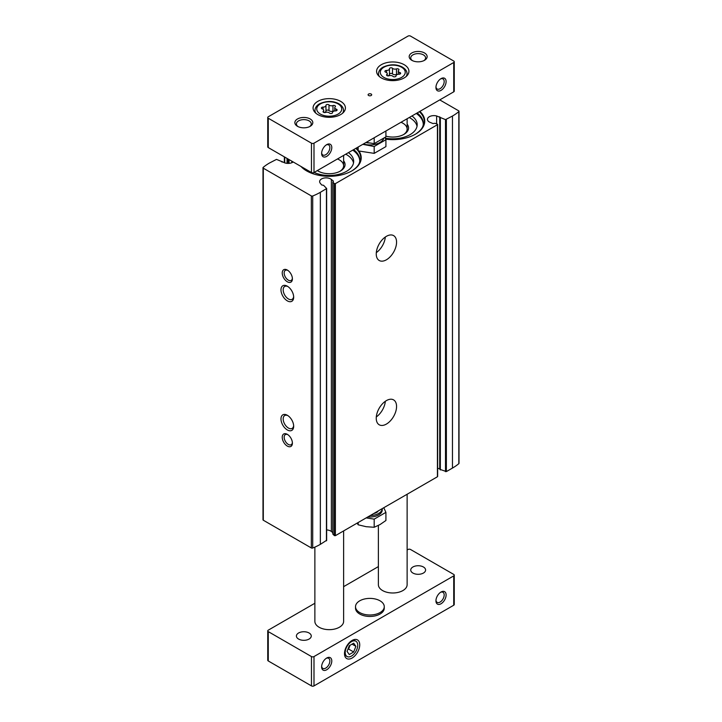 <?xml version="1.0" encoding="UTF-8"?>
<svg xmlns="http://www.w3.org/2000/svg" width="722" height="722" viewBox="0 0 722 722"><rect width="100%" height="100%" fill="white"/><g stroke="black" fill="none" stroke-linecap="round" stroke-linejoin="round"><path stroke-width="1.08" d="M440.059 469.39L446.367 471.592L452.459 468.082A54.43 31.425 0 0 0 458.822 463.668A1.074 0.623 0 0 0 459.012 463.316L459.012 111.278A1.074 0.623 0 0 0 458.696 110.836L439.761 99.907M439.987 468.939L437.64 468.271M332.914 533.829L334.259 535.589L335.387 535.67L437.424 476.764L437.424 476.168M332.815 532.665L331.371 531.491A6.471 3.736 0 0 0 326.651 529.921M263.178 519.425A1.074 0.623 0 0 0 262.988 519.777A1.074 0.623 0 0 0 263.304 520.219L311.335 547.953A1.074 0.623 0 0 0 312.707 548.025A54.43 31.425 0 0 0 320.351 544.352L326.561 540.336M356.352 148.055A31.976 18.465 180 0 1 356.903 148.579M359.024 151.124A31.976 18.465 180 0 1 351.858 170.897A31.976 18.465 180 0 1 306.633 170.897A31.976 18.465 180 0 1 300.948 166.439M419.87 111.387A31.976 18.465 180 0 1 415.367 134.229A31.976 18.465 180 0 1 385.71 139.184M262.988 519.777L262.988 167.739A1.074 0.623 0 0 1 263.178 167.387A54.43 31.425 0 0 1 269.541 162.982L276.499 159.391L285.38 163.055A6.471 3.736 0 0 0 293.186 161.963M262.988 167.739A1.074 0.623 0 0 0 263.304 168.181L311.335 195.915A1.074 0.623 0 0 0 312.707 195.987A54.43 31.425 0 0 0 320.351 192.314L326.651 188.505L323.582 185.319L321.651 184.958L320.216 183.171A6.471 3.736 0 0 1 319.629 181.61A6.471 3.736 0 0 1 324.133 178.045A6.471 3.736 0 0 1 331.371 179.453L333.347 181.06L332.914 182.206L334.259 183.55L335.387 183.632L437.424 124.725L437.279 124.067L434.951 123.3L432.974 123.543L430.177 122.406A6.471 3.736 0 0 1 427.451 119.356A6.471 3.736 0 0 1 436.62 115.962L445.501 119.626L452.459 116.043A54.43 31.425 0 0 0 458.822 111.63A1.074 0.623 0 0 0 459.012 111.278M386.405 424.076A14.368 8.294 120 0 0 395.791 411.405A14.368 8.294 120 0 0 393.589 399.889A14.368 8.294 120 0 0 379.221 408.192A14.368 8.294 120 0 0 379.221 424.789A14.368 8.294 120 0 0 386.405 424.076M386.405 259.794A14.368 8.294 120 0 0 395.791 247.123A14.368 8.294 120 0 0 393.589 235.607A14.368 8.294 120 0 0 379.221 243.91A14.368 8.294 120 0 0 379.221 260.498A14.368 8.294 120 0 0 386.405 259.794M287.32 429.942A8.98 5.189 -120 0 0 293.673 426.269A8.98 5.189 -120 0 0 287.32 415.267A8.98 5.189 -120 0 0 280.975 418.94A8.98 5.189 -120 0 0 287.32 429.942M287.32 300.857A8.98 5.189 -120 0 0 293.673 297.193A8.98 5.189 -120 0 0 287.32 286.192A8.98 5.189 -120 0 0 280.975 289.856A8.98 5.189 -120 0 0 287.32 300.857M287.32 446.079A7.184 4.151 -120 0 0 292.401 443.146A7.184 4.151 -120 0 0 287.32 434.337A7.184 4.151 -120 0 0 282.239 437.27A7.184 4.151 -120 0 0 287.32 446.079M287.32 281.788A7.184 4.151 -120 0 0 292.401 278.854A7.184 4.151 -120 0 0 287.32 270.055A7.184 4.151 -120 0 0 282.239 272.988A7.184 4.151 -120 0 0 287.32 281.788M376.297 252.646A14.368 8.294 120 0 0 385.331 237.006M376.297 416.937A14.368 8.294 120 0 0 385.331 401.288M287.825 270.38A5.821 3.366 -120 0 0 285.37 270.326A5.821 3.366 -120 0 0 284.477 274.992A5.821 3.366 -120 0 0 288.286 280.127A5.821 3.366 -120 0 0 291.201 280.416A5.821 3.366 -120 0 0 292.383 278.259M287.825 434.662A5.821 3.366 -120 0 0 285.37 434.608A5.821 3.366 -120 0 0 284.477 439.274A5.821 3.366 -120 0 0 288.286 444.409A5.821 3.366 -120 0 0 291.201 444.698A5.821 3.366 -120 0 0 292.383 442.541M287.897 286.553A7.428 4.287 -120 0 0 284.712 286.463A7.428 4.287 -120 0 0 283.575 292.41A7.428 4.287 -120 0 0 288.421 298.953A7.428 4.287 -120 0 0 292.139 299.323A7.428 4.287 -120 0 0 293.646 296.516M287.897 415.637A7.428 4.287 -120 0 0 284.712 415.538A7.428 4.287 -120 0 0 283.575 421.495A7.428 4.287 -120 0 0 288.421 428.038A7.428 4.287 -120 0 0 292.139 428.399A7.428 4.287 -120 0 0 293.646 425.592M419.329 111.702A31.551 18.212 180 0 1 415.8 133.967A31.551 18.212 180 0 1 415.213 134.319M416.287 113.453A30.541 17.635 180 0 1 423.282 124.094M411.946 115.962A24.431 14.106 180 0 1 417.19 124.698A24.431 14.106 180 0 1 385.286 138.128M409.257 117.515A24.431 14.106 180 0 1 417.027 126.305M407.127 124.121A15.812 9.124 180 0 1 403.932 134.373A15.812 9.124 180 0 1 385.918 136.151M400.981 122.289A14.368 8.294 180 0 1 407.127 129.094A14.368 8.294 180 0 1 403.399 134.671M355.811 148.371A31.551 18.212 180 0 1 352.291 170.636A31.551 18.212 180 0 1 351.704 170.988M306.787 170.988A31.551 18.212 180 0 1 306.2 170.636A31.551 18.212 180 0 1 301.291 166.647M352.778 150.122A30.541 17.635 180 0 1 359.764 160.762M348.428 152.631A24.431 14.106 180 0 1 353.672 161.367A24.431 14.106 180 0 1 339.909 174.056A24.431 14.106 180 0 1 314.115 172.441M345.739 154.192A24.431 14.106 180 0 1 353.518 162.982M343.618 160.789A15.812 9.124 180 0 1 340.423 171.042A15.812 9.124 180 0 1 318.068 171.042A15.812 9.124 180 0 1 317.328 170.591M337.472 158.966A14.368 8.294 180 0 1 343.618 165.762A14.368 8.294 180 0 1 339.891 171.34M318.601 171.34A14.368 8.294 180 0 1 317.454 170.518M298.583 632.995A7.428 4.287 180 0 1 306.679 632.066A7.428 4.287 180 0 1 311.263 636.028A7.428 4.287 180 0 1 303.836 640.315A7.428 4.287 180 0 1 296.408 636.028A7.428 4.287 180 0 1 298.583 632.995M412.912 566.987A7.428 4.287 180 0 1 421.007 566.057A7.428 4.287 180 0 1 425.592 570.019A7.428 4.287 180 0 1 418.164 574.306A7.428 4.287 180 0 1 410.737 570.019A7.428 4.287 180 0 1 412.912 566.987M328.988 104.952A2.834 1.634 0 0 0 332.968 105.565A1.615 0.93 0 0 1 334.602 105.547A1.615 0.93 0 0 1 335.432 106.36A1.615 0.93 0 0 1 335.188 106.847A2.834 1.634 0 0 0 334.773 107.704A2.834 1.634 0 0 0 336.253 109.148A1.615 0.93 0 0 1 337.102 109.97A1.615 0.93 0 0 1 335.441 110.899A2.834 1.634 0 0 0 332.535 112.533A2.834 1.634 0 0 0 332.535 112.578A1.615 0.93 0 0 0 332.535 112.578A1.615 0.93 0 0 1 331.308 113.507A1.615 0.93 0 0 1 329.494 113.047A2.834 1.634 0 0 0 325.514 112.433A1.615 0.93 0 0 1 323.88 112.451A1.615 0.93 0 0 1 323.05 111.639A1.615 0.93 0 0 1 323.294 111.152A2.834 1.634 0 0 0 323.718 110.295A2.834 1.634 0 0 0 322.229 108.86A1.615 0.93 0 0 1 321.38 108.029A1.615 0.93 0 0 1 323.041 107.1A2.834 1.634 0 0 0 325.956 105.466A2.834 1.634 0 0 0 325.956 105.421A1.615 0.93 0 0 0 325.956 105.421A1.615 0.93 0 0 1 327.174 104.491A1.615 0.93 0 0 1 328.988 104.952L328.988 110.556A1.615 0.93 0 0 0 327.21 110.087A1.615 0.93 0 0 0 325.956 110.953M389.465 74.285A1.615 0.93 0 0 1 390.728 73.418A1.615 0.93 0 0 1 392.506 73.888L392.506 68.283A2.834 1.634 0 0 0 396.486 68.897A1.615 0.93 0 0 1 398.12 68.879A1.615 0.93 0 0 1 398.95 69.691A1.615 0.93 0 0 1 398.706 70.178A2.834 1.634 0 0 0 398.282 71.036A2.834 1.634 0 0 0 399.771 72.471A1.615 0.93 0 0 1 400.62 73.292A1.615 0.93 0 0 1 398.959 74.231A2.834 1.634 0 0 0 396.044 75.864A2.834 1.634 0 0 0 396.044 75.909A1.615 0.93 0 0 1 396.044 75.936L396.044 75.909M386.812 75.458L386.812 74.483A1.615 0.93 0 0 0 386.568 74.971A1.615 0.93 0 0 0 387.398 75.783A1.615 0.93 0 0 0 389.032 75.765A2.834 1.634 0 0 1 393.012 76.379A1.615 0.93 0 0 0 394.826 76.839A1.615 0.93 0 0 0 396.044 75.936M386.812 74.483A2.834 1.634 0 0 0 387.227 73.626A2.834 1.634 0 0 0 385.747 72.182A1.615 0.93 0 0 1 384.898 71.361A1.615 0.93 0 0 1 386.559 70.431A2.834 1.634 0 0 0 389.465 68.798A2.834 1.634 0 0 0 389.465 68.752A1.615 0.93 0 0 1 389.465 68.725A1.615 0.93 0 0 1 390.692 67.814A1.615 0.93 0 0 1 392.506 68.283M321.642 152.847A5.821 3.366 120 0 0 322.824 154.995A5.821 3.366 120 0 0 325.739 154.707A5.821 3.366 120 0 0 329.548 149.58A5.821 3.366 120 0 0 328.654 144.914A5.821 3.366 120 0 0 326.2 144.969M435.971 86.839A5.821 3.366 120 0 0 437.153 88.996A5.821 3.366 120 0 0 440.068 88.707A5.821 3.366 120 0 0 443.868 83.571A5.821 3.366 120 0 0 442.974 78.906A5.821 3.366 120 0 0 440.519 78.96M408.002 36.1L268.268 116.774A1.796 1.038 0 0 0 267.745 117.505A1.796 1.038 0 0 0 268.268 118.237L311.462 143.173A1.796 1.038 0 0 0 313.998 143.173L453.732 62.498A1.796 1.038 0 0 0 454.255 61.767A1.796 1.038 0 0 0 453.732 61.036L410.538 36.1A1.796 1.038 0 0 0 408.002 36.1M267.745 117.505L267.745 146.846A1.796 1.038 0 0 0 268.268 147.577L311.462 172.513A1.796 1.038 0 0 0 313.998 172.513L453.732 91.838A1.796 1.038 0 0 0 454.255 91.107L454.255 61.767M326.705 156.376A7.184 4.151 120 0 0 331.786 147.577A7.184 4.151 120 0 0 326.705 144.644A7.184 4.151 120 0 0 321.624 153.443A7.184 4.151 120 0 0 326.705 156.376M441.025 90.376A7.184 4.151 120 0 0 446.106 81.568A7.184 4.151 120 0 0 441.025 78.635A7.184 4.151 120 0 0 435.944 87.434A7.184 4.151 120 0 0 441.025 90.376M317.806 101.369A16.164 9.332 180 0 1 335.432 99.347A16.164 9.332 180 0 1 345.414 107.975A16.164 9.332 180 0 1 329.241 117.307A16.164 9.332 180 0 1 313.077 107.975A16.164 9.332 180 0 1 317.806 101.369M381.324 64.7A16.164 9.332 180 0 1 398.941 62.679A16.164 9.332 180 0 1 408.923 71.307A16.164 9.332 180 0 1 392.759 80.638A16.164 9.332 180 0 1 376.586 71.307A16.164 9.332 180 0 1 381.324 64.7M368.626 94.04A1.796 1.038 180 0 1 370.576 93.815A1.796 1.038 180 0 1 371.686 94.772A1.796 1.038 180 0 1 369.89 95.809A1.796 1.038 180 0 1 368.094 94.772A1.796 1.038 180 0 1 368.626 94.04M297.482 118.977A8.98 5.189 180 0 1 310.189 118.977A8.98 5.189 180 0 1 310.189 126.305A8.98 5.189 180 0 1 297.482 126.305A8.98 5.189 180 0 1 297.482 118.977M411.811 52.968A8.98 5.189 180 0 1 424.518 52.968A8.98 5.189 180 0 1 424.518 60.305A8.98 5.189 180 0 1 411.811 60.305A8.98 5.189 180 0 1 411.811 52.968M407.127 494.254L407.127 584.694A14.368 8.294 180 0 1 392.759 592.988A14.368 8.294 180 0 1 378.382 584.694L378.382 525.454M343.618 530.923L343.618 621.362A14.368 8.294 180 0 1 329.241 629.656A14.368 8.294 180 0 1 314.873 621.362L314.873 547.123M412.415 60.621A7.428 4.287 180 0 1 410.737 57.904A7.428 4.287 180 0 1 412.912 54.872A7.428 4.287 180 0 1 421.007 53.942A7.428 4.287 180 0 1 425.592 57.904A7.428 4.287 180 0 1 423.913 60.621M298.087 126.63A7.428 4.287 180 0 1 296.408 123.913A7.428 4.287 180 0 1 298.583 120.881A7.428 4.287 180 0 1 306.679 119.951A7.428 4.287 180 0 1 311.263 123.913A7.428 4.287 180 0 1 309.585 126.63M387.831 75.882A2.834 1.634 0 0 0 389.465 74.402A2.834 1.634 0 0 0 389.465 74.357L389.465 68.843M392.506 73.888A2.834 1.634 0 0 0 396.486 74.501L396.486 68.897M397.678 74.384A1.615 0.93 0 0 0 396.486 74.501M324.322 112.551A2.834 1.634 0 0 0 325.956 111.071A2.834 1.634 0 0 0 325.956 111.026L325.956 105.511M328.988 110.556A2.834 1.634 0 0 0 332.968 111.17L332.968 105.565M334.169 111.053A1.615 0.93 0 0 0 332.968 111.17M314.873 603.258L268.268 630.162A1.796 1.038 0 0 0 267.745 630.893A1.796 1.038 0 0 0 268.268 631.624L311.462 656.56A1.796 1.038 0 0 0 313.998 656.56L453.732 575.885A1.796 1.038 0 0 0 454.255 575.154A1.796 1.038 0 0 0 453.732 574.423L410.538 549.487A1.796 1.038 0 0 0 408.002 549.487L407.127 549.993M378.382 566.589L343.618 586.661M267.745 630.893L267.745 660.233A1.796 1.038 0 0 0 268.268 660.964L311.462 685.9A1.796 1.038 0 0 0 313.998 685.9L453.732 605.226A1.796 1.038 0 0 0 454.255 604.494L454.255 575.154M352.11 658.031A10.776 6.227 120 0 0 359.727 644.827A10.776 6.227 120 0 0 352.11 640.432A10.776 6.227 120 0 0 344.484 653.627A10.776 6.227 120 0 0 352.11 658.031M326.705 669.763A7.184 4.151 120 0 0 331.786 660.964A7.184 4.151 120 0 0 326.705 658.031A7.184 4.151 120 0 0 321.624 666.83A7.184 4.151 120 0 0 326.705 669.763M441.025 603.763A7.184 4.151 120 0 0 446.106 594.955A7.184 4.151 120 0 0 441.025 592.022A7.184 4.151 120 0 0 435.944 600.821A7.184 4.151 120 0 0 441.025 603.763M355.522 606.697L355.522 608.159A14.368 8.294 0 0 0 364.393 615.821A14.368 8.294 0 0 0 380.052 614.025A14.368 8.294 0 0 0 384.266 608.159L384.266 606.697A14.368 8.294 180 0 1 369.89 614.991A14.368 8.294 180 0 1 355.522 606.697A14.368 8.294 180 0 1 359.727 600.821A14.368 8.294 180 0 1 375.395 599.025A14.368 8.294 180 0 1 384.266 606.697M435.971 600.226A5.821 3.366 120 0 0 437.153 602.383A5.821 3.366 120 0 0 440.068 602.094A5.821 3.366 120 0 0 443.868 596.959A5.821 3.366 120 0 0 442.974 592.293A5.821 3.366 120 0 0 440.519 592.347M321.642 666.235A5.821 3.366 120 0 0 322.824 668.382A5.821 3.366 120 0 0 325.739 668.094A5.821 3.366 120 0 0 329.548 662.967A5.821 3.366 120 0 0 328.654 658.302A5.821 3.366 120 0 0 326.2 658.356M351.47 656.072A8.835 5.099 120 0 0 357.246 648.293A8.835 5.099 120 0 0 355.892 641.217A8.835 5.099 120 0 0 347.056 646.316A8.835 5.099 120 0 0 347.056 656.515A8.835 5.099 120 0 0 351.47 656.072M353.672 643.194L349.277 645.73L347.074 651.406L349.277 654.538L353.672 651.993L355.874 646.325L353.672 643.194M355.892 641.217L355.152 640.784A8.835 5.099 120 0 0 351.388 640.883M344.52 652.778A8.835 5.099 120 0 0 346.316 656.081L347.056 656.515M347.805 649.511L348.591 649.06L353.672 651.993M352.065 644.123L355.874 646.325M348.591 649.06L350.062 645.278M374.186 153.371L374.186 146.503L385.918 139.725L385.918 146.602L374.186 153.371L358.157 150.889L356.578 147.929M358.157 150.889L358.157 147.017M362.787 144.346L374.186 146.503M385.918 139.725L384.988 137.397M363.383 144.003A14.196 8.195 0 0 0 383.905 138.019M366.171 142.387L374.186 143.633L385.918 136.855L385.918 130.989M369.971 142.983A12.355 7.139 180 0 1 365.837 142.586M374.186 137.767L374.186 143.633M385.918 506.492L374.186 513.27M367.859 516.925A12.355 7.139 0 0 0 378.635 514.93A12.355 7.139 0 0 0 382.254 509.885L382.254 509.091M383.896 507.999L385.918 512.358L374.186 519.136L366.171 517.9M370.242 515.544A12.355 7.139 0 0 0 378.635 513.459A12.355 7.139 0 0 0 382.191 509.127M357.155 523.098L358.157 524.795L366.171 526.699L374.186 527.277L380.052 524.551L385.918 520.499L385.918 512.358M374.186 527.277L374.186 519.136M358.157 524.795L358.157 522.52M326.443 540.832L326.443 188.794M320.351 544.352L320.351 192.314M335.387 535.67L335.387 183.632M437.424 476.764L437.424 124.725M263.304 520.219L263.304 168.181M311.335 547.953L311.335 195.915M312.707 548.025L312.707 195.987M446.367 471.592L446.367 119.563M452.459 468.082L452.459 116.043M458.822 463.668L458.822 111.63M436.62 123.85L436.62 115.962M439.725 468.831L439.725 116.793M445.501 471.665L445.501 119.626M440.339 469.941L440.339 117.903M331.371 531.491L331.371 179.453M333.347 181.538L333.347 181.06M334.259 535.589L334.259 183.55M332.914 534.244L332.914 182.206M291.823 162.712L291.823 161.177M289.026 163.362L289.026 159.562M288.015 163.398L288.015 158.975M287.049 163.352L287.049 158.416M284.721 162.883L284.721 157.08M417.154 112.957A30.541 17.635 180 0 1 423.3 123.561C423.3 124.906 423.444 128.751 415.8 133.967M353.636 149.625A30.541 17.635 180 0 1 359.782 160.23C359.782 161.575 359.935 165.419 352.291 170.636M320.424 103.905A12.473 7.202 180 0 1 341.298 107.136A12.473 7.202 180 0 1 326.01 115.962A12.473 7.202 180 0 1 320.424 103.905M383.933 67.236A12.473 7.202 180 0 1 404.807 70.467A12.473 7.202 180 0 1 389.528 79.285A12.473 7.202 180 0 1 383.933 67.236M268.268 118.237L268.268 147.577M311.462 143.173L311.462 172.513M313.998 143.173L313.998 172.513M453.732 62.498L453.732 91.838M407.244 75.449L407 73.157A14.269 8.24 180 0 1 406.116 76.568M379.402 76.568A14.269 8.24 180 0 1 378.518 73.157L378.274 75.449M343.726 112.118L343.482 109.825A14.269 8.24 180 0 1 342.598 113.237M315.884 113.237A14.269 8.24 180 0 1 315 109.825L314.756 112.118M386.559 72.57L386.559 70.431M399.771 74.122L399.771 72.471M323.041 109.239L323.041 107.1M336.253 110.791L336.253 109.148M323.294 112.127L323.294 111.152M268.268 631.624L268.268 660.964M311.462 656.56L311.462 685.9M313.998 656.56L313.998 685.9M453.732 575.885L453.732 605.226M373.653 513.577A9.702 5.605 0 0 0 376.749 512.376A9.702 5.605 0 0 0 377.823 511.636M437.64 476.466L437.64 124.428M439.987 469.58L439.987 117.551M326.651 540.543L326.651 188.505M332.815 534.036L332.815 181.998M282.013 162.116L282.013 161.475M284.36 162.784L284.36 156.873M301.48 166.755L306.2 170.636M407.127 118.742L407.127 129.094M343.618 155.41L343.618 165.762M407 73.157C406.784 70.684 405.033 68.545 401.721 66.74C395.918 64.032 389.69 64.159 383.039 67.146C380.413 68.635 378.906 70.639 378.518 73.157M343.482 109.825C343.275 107.352 341.515 105.213 338.212 103.408C332.409 100.701 326.182 100.836 319.521 103.815C316.904 105.304 315.397 107.307 315 109.825M389.465 74.402L389.465 68.798M398.282 74.267L398.282 71.036M387.227 75.72L387.227 73.626M325.956 111.071L325.956 105.466M334.773 110.935L334.773 107.704M323.718 112.397L323.718 110.295"/></g></svg>
